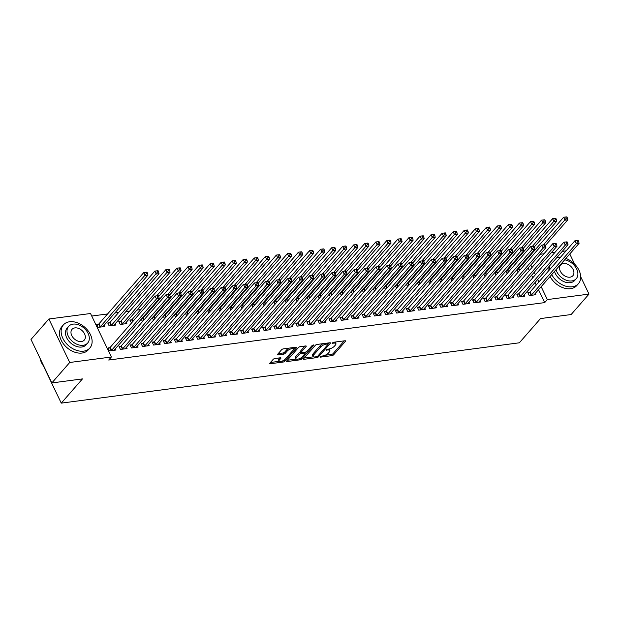 <?xml version="1.0" encoding="UTF-8"?>
<svg xmlns="http://www.w3.org/2000/svg" width="620" height="620" viewBox="0 0 620 620"><rect width="100%" height="100%" fill="white"/><g stroke="black" fill="none" stroke-linecap="round" stroke-linejoin="round"><path stroke-width="0.93" d="M320.137 356.725L320.447 357.143L331.964 355.632A1.38 0.519 154.4 0 0 333.7 354.741L345.394 341.364A1.38 0.519 154.4 0 0 345.557 340.915A1.38 0.519 154.4 0 0 344.96 340.767L333.436 342.279L332.111 343.216L334.017 343.124A4.418 1.651 154.4 0 1 335.924 343.596A4.418 1.651 154.4 0 1 335.412 345.046L334.436 346.162A4.418 1.651 154.4 0 1 328.887 348.998L326.182 349.812L327.98 350.037A4.418 1.651 154.4 0 1 329.879 350.509A4.418 1.651 154.4 0 1 329.367 351.959L328.391 353.075A4.418 1.651 154.4 0 1 322.842 355.911L320.137 356.725M274.892 358.507A1.38 0.519 154.4 0 0 273.156 359.399L269.878 363.149A1.38 0.519 154.4 0 0 269.716 363.599A1.38 0.519 154.4 0 0 270.312 363.746L283.108 362.065A1.38 0.519 154.4 0 0 284.844 361.181L296.538 347.797A1.38 0.519 154.4 0 0 296.701 347.347A1.38 0.519 154.4 0 0 296.104 347.2L283.309 348.882A1.38 0.519 154.4 0 0 281.573 349.773L277.613 354.307A1.38 0.519 154.4 0 0 277.45 354.756A1.38 0.519 154.4 0 0 278.047 354.904L283.518 354.183A1.38 0.519 154.4 0 0 285.254 353.299L287.223 351.052A3.689 1.38 154.4 0 1 290.733 348.944A3.689 1.38 154.4 0 1 293.446 349.076A3.689 1.38 154.4 0 1 293.02 350.285L285.324 359.089A3.689 1.38 154.4 0 1 281.813 361.204A3.689 1.38 154.4 0 1 279.093 361.072A3.689 1.38 154.4 0 1 279.519 359.856L280.806 358.391A1.38 0.519 154.4 0 0 280.961 357.934A1.38 0.519 154.4 0 0 280.372 357.787L274.892 358.507M111.36 357.004L69.711 362.491L48.872 318.998L90.528 313.511L111.36 357.004L108.717 360.034L544.701 302.606L547.344 299.584L541.167 286.688M580.707 276.784L589 294.097L571.129 314.542L540.524 318.572L519.343 342.798L61.264 403.132L82.445 378.905L51.84 382.935L69.711 362.491M589 294.097L547.344 299.584M303.606 358.709A1.38 0.519 154.4 0 0 303.444 359.158A1.38 0.519 154.4 0 0 304.04 359.305L316.836 357.624A1.38 0.519 154.4 0 0 318.572 356.733L330.266 343.356A1.38 0.519 154.4 0 0 330.429 342.906A1.38 0.519 154.4 0 0 329.832 342.759L317.037 344.441A1.38 0.519 154.4 0 0 315.301 345.332L303.606 358.709M299.971 359.84L287.176 361.53A1.38 0.519 154.4 0 1 286.579 361.382A1.38 0.519 154.4 0 1 286.742 360.925L298.437 347.549A1.38 0.519 154.4 0 1 300.173 346.665L305.644 345.945A1.38 0.519 154.4 0 1 306.241 346.092A1.38 0.519 154.4 0 1 306.079 346.541L301.336 351.966A1.38 0.519 154.4 0 0 301.18 352.423A1.38 0.519 154.4 0 0 301.777 352.571L305.404 352.09A1.38 0.519 154.4 0 0 307.14 351.207L312.077 345.557L313.596 345.356L301.708 358.957A1.38 0.519 154.4 0 1 299.971 359.84L299.421 358.685M43.384 365.823L61.264 403.132M120.815 346.255L119.025 346.495L120.435 349.432L127.061 348.556L126.457 347.293M109.546 322.749L107.764 322.981L109.167 325.919L115.8 325.05L115.188 323.787M142.91 343.348L141.12 343.581L142.53 346.518L149.157 345.65L148.552 344.379M131.649 319.835L129.859 320.075L131.51 322.981M165.005 340.434L163.215 340.667L164.625 343.612L171.26 342.736L170.647 341.473M153.744 316.928L152.908 317.037M153.613 320.067L152.249 317.781M187.108 337.528L185.318 337.76L186.721 340.698L193.355 339.822L192.75 338.559M175.84 314.014L175.003 314.123M175.708 317.161L174.352 314.875M209.203 334.614L207.413 334.846L208.824 337.792L215.45 336.916L214.846 335.653M197.935 311.108L197.098 311.217M197.803 314.247L196.447 311.961M231.299 331.7L229.508 331.94L230.919 334.878L237.545 334.002L236.941 332.738M220.038 308.194L219.193 308.303M219.906 311.341L218.542 309.054M253.394 328.794L251.612 329.026L253.014 331.964L259.648 331.096L259.044 329.832M242.133 305.288L241.296 305.397M242.001 308.427L240.645 306.14M275.497 325.88L273.707 326.12L275.117 329.057L281.744 328.181L281.139 326.918M264.228 302.374L263.392 302.483M264.097 305.513L262.74 303.234M297.592 322.974L295.802 323.206L297.213 326.143L303.839 325.275L303.234 324.012M286.332 299.468L285.487 299.576M286.192 302.606L284.836 300.32M319.688 320.06L317.897 320.3L319.308 323.237L325.942 322.361L325.329 321.098M308.427 296.554L307.59 296.662M308.295 299.692L306.939 297.406M341.791 317.153L340 317.386L341.403 320.323L348.037 319.455L347.433 318.192M330.522 293.64L329.685 293.756M330.39 296.786L329.034 294.5M363.886 314.239L362.096 314.479L363.506 317.417L370.132 316.541L369.528 315.278M352.625 290.733L351.78 290.842M352.486 293.872L351.129 291.586M385.981 311.333L384.191 311.565L385.601 314.503L392.228 313.635L391.623 312.364M374.72 287.82L373.883 287.936M374.589 290.966L373.224 288.68M408.076 308.419L406.294 308.659L407.696 311.596L414.331 310.721L413.726 309.458M396.815 284.913L395.978 285.022M396.684 288.052L395.328 285.766M430.179 305.513L428.389 305.745L429.8 308.683L436.426 307.815L435.821 306.544M418.911 281.999L418.074 282.115M418.779 285.146L417.423 282.86M452.275 302.599L450.484 302.831L451.895 305.776L458.521 304.901L457.917 303.637M441.014 279.093L440.169 279.202M440.874 282.232L439.518 279.946M474.37 299.692L472.587 299.925L473.99 302.862L480.624 301.987L480.012 300.723M463.109 276.179L462.272 276.295M462.977 279.326L461.621 277.039M496.473 296.779L494.683 297.011L496.093 299.956L502.719 299.08L502.115 297.817M485.204 273.273L484.367 273.381M485.072 276.412L483.716 274.125M518.568 293.865L516.778 294.105L518.188 297.042L524.814 296.166L524.21 294.903M507.307 270.359L506.463 270.467M507.168 273.505L505.811 271.219M544.701 302.606L538.524 289.718M536.246 284.975L535.06 282.495M532.789 277.752L531.596 275.272M529.325 270.522L528.139 268.042M524.985 261.462L524.675 260.819M516.398 260.106L515.414 260.229M505.354 261.555L504.37 261.687M494.303 263.012L493.318 263.144M483.251 264.469L482.267 264.601M472.207 265.926L471.223 266.05M461.156 267.375L460.172 267.507M450.104 268.832L449.12 268.964M439.061 270.289L438.077 270.421M428.009 271.746L427.025 271.878M416.958 273.203L415.974 273.327M405.914 274.652L404.93 274.784M394.863 276.109L393.878 276.241M383.811 277.566L382.827 277.698M372.767 279.023L371.783 279.147M361.716 280.472L360.731 280.604M350.672 281.929L349.68 282.061M339.621 283.387L338.636 283.518M328.569 284.844L327.585 284.967M317.525 286.293L316.541 286.425M306.474 287.75L305.49 287.882M295.422 289.207L294.438 289.339M284.379 290.664L283.394 290.796M273.327 292.121L272.343 292.245M262.276 293.57L261.291 293.702M251.232 295.027L250.248 295.159M240.18 296.484L239.196 296.616M229.129 297.941L228.144 298.065M218.085 299.39L217.101 299.522M207.034 300.847L206.049 300.979M195.982 302.304L194.998 302.436M184.938 303.761L183.954 303.885M173.887 305.211L172.903 305.342M162.843 306.668L161.851 306.799M151.792 308.125L150.807 308.256M140.74 309.582L136.95 310.078M129.696 311.038L125.899 311.535M118.645 312.488L114.855 312.992M107.593 313.945L91.737 316.037M518.351 268.902L517.514 269.018M518.219 272.048L516.863 269.762M529.62 292.415L527.829 292.648L529.232 295.585L535.866 294.717L535.261 293.446M496.256 271.816L495.419 271.924M496.124 274.954L494.768 272.668M507.517 295.322L505.726 295.562L507.137 298.499L513.771 297.623L513.159 296.36M474.161 274.722L473.316 274.838M474.021 277.869L472.665 275.582M485.421 298.236L483.631 298.468L485.042 301.405L491.668 300.537L491.063 299.274M452.058 277.636L451.221 277.745M451.926 280.775L450.57 278.488M463.326 301.142L461.536 301.382L462.946 304.319L469.572 303.444L468.968 302.18M429.962 280.55L429.125 280.659M429.831 283.689L428.474 281.403M441.223 304.056L439.44 304.288L440.843 307.226L447.477 306.358L446.873 305.094M407.867 283.456L407.022 283.565M407.735 286.595L406.371 284.317M419.128 306.962L417.338 307.202L418.748 310.139L425.374 309.264L424.77 308.001M385.764 286.37L384.927 286.479M385.632 289.509L384.276 287.223M397.032 309.876L395.242 310.108L396.653 313.046L403.279 312.178L402.675 310.915M363.669 289.276L362.832 289.385M363.537 292.423L362.181 290.137M374.929 312.782L373.147 313.022L374.55 315.96L381.184 315.084L380.579 313.821M341.574 292.19L340.737 292.299M341.442 295.329L340.078 293.043M352.834 315.696L351.044 315.929L352.454 318.874L359.081 317.998L358.476 316.735M319.478 295.097L318.634 295.213M319.339 298.243L317.983 295.957M330.739 318.61L328.949 318.843L330.359 321.78L336.986 320.904L336.381 319.641M297.375 298.011L296.538 298.119M297.244 301.149L295.887 298.863M308.644 321.517L306.853 321.749L308.264 324.694L314.89 323.818L314.286 322.555M275.28 300.917L274.443 301.033M275.148 304.063L273.792 301.777M286.541 324.43L284.758 324.663L286.161 327.6L292.795 326.732L292.183 325.461M253.185 303.831L252.34 303.94M253.045 306.97L251.689 304.683M264.446 327.337L262.655 327.577L264.066 330.514L270.692 329.638L270.088 328.375M231.082 306.737L230.245 306.853M230.95 309.884L229.594 307.597M242.35 330.251L240.56 330.483L241.971 333.421L248.597 332.553L247.992 331.281M208.987 309.651L208.149 309.76M208.855 312.79L207.499 310.504M220.247 333.157L218.465 333.397L219.868 336.335L226.501 335.459L225.897 334.196M186.891 312.558L186.054 312.674M186.76 315.704L185.395 313.418M198.152 336.071L196.362 336.303L197.772 339.241L204.399 338.373L203.794 337.11M164.796 315.471L163.951 315.58M164.657 318.61L163.3 316.324M176.057 338.977L174.267 339.217L175.677 342.155L182.303 341.279L181.699 340.016M142.693 318.385L141.856 318.494M142.561 321.524L141.205 319.238M153.962 341.891L152.171 342.124L153.574 345.061L160.208 344.193L159.603 342.93M120.598 321.292L118.808 321.524L120.218 324.469L126.844 323.594L126.24 322.33M131.858 344.798L130.076 345.038L131.479 347.975L138.113 347.099L137.5 345.836M98.502 324.206L96.712 324.438L98.123 327.376L104.749 326.507L104.144 325.237M109.763 347.712L107.973 347.944L109.383 350.881L116.01 350.013L115.405 348.75M51.84 382.935L31 339.442L48.872 318.998M569.772 253.968L574.647 264.135M529.108 255.75L530.092 255.618M540.159 254.293L543.949 253.797M551.211 252.836L555.001 252.34M562.255 251.387L566.052 250.883M538.896 281.945L537.711 279.465M535.432 274.722L534.246 272.242M531.976 267.499L530.782 265.019M527.636 258.439L527.326 257.796M329.879 350.509L329.321 349.331A4.418 1.651 154.4 0 0 328.949 348.99M335.924 343.596L335.358 342.418A4.418 1.651 154.4 0 0 334.994 342.077M325.035 355.291L331.406 354.454A1.38 0.519 154.4 0 0 333.142 353.571L344.247 340.861M328.12 343.999L329.119 342.852M304.188 358.035L313.441 356.818M316.556 356.74L317.765 356.12L328.034 344.379L327.732 343.953L326.159 344.162A4.418 1.651 154.4 0 0 320.61 346.999L313.588 355.028A4.418 1.651 154.4 0 0 313.077 356.477A4.418 1.651 154.4 0 0 314.983 356.942L316.556 356.74M323.408 343.604A4.418 1.651 154.4 0 0 320.044 345.821L320.61 346.999M313.077 356.477L312.519 355.299A4.418 1.651 154.4 0 1 313.03 353.849L320.044 345.821M296.259 359.081L287.324 360.259M304.931 346.038L300.778 350.796A1.38 0.519 154.4 0 0 300.615 351.246L301.18 352.423M306.427 351.742L305.087 353.268A1.38 0.519 154.4 0 0 304.498 353.129L300.863 353.609A1.38 0.519 154.4 0 0 299.127 354.493L296.414 357.601A3.689 1.38 154.4 0 0 295.988 358.81A3.689 1.38 154.4 0 0 298.708 358.941A3.689 1.38 154.4 0 0 302.219 356.833L304.931 353.733A1.38 0.519 154.4 0 0 305.094 353.276L304.575 352.199M301.196 357.724L301.708 358.957M301.134 352.323L300.305 352.431A1.38 0.519 154.4 0 0 298.569 353.322L295.856 356.423A3.689 1.38 154.4 0 0 295.43 357.632L295.988 358.81M299.491 358.654A1.38 0.519 154.4 0 0 301.142 357.779M279.093 361.072L278.527 359.894A3.689 1.38 154.4 0 1 278.961 358.678L279.659 357.88M293.446 349.076L292.888 347.897A3.689 1.38 154.4 0 0 292.663 347.649M289.284 348.099A3.689 1.38 154.4 0 0 286.657 349.874L287.223 351.052M278.194 353.632L282.96 353.005A1.38 0.519 154.4 0 0 284.688 352.121L286.657 349.874M282.728 360.856A1.38 0.519 154.4 0 0 284.278 360.003L284.301 359.98M293.485 349.471L295.391 347.293M270.46 362.483L279.318 361.313M545.352 245.512L567.819 219.806L565.06 220.17L563.65 217.233L518.839 268.491A1.403 0.527 -25.6 0 1 518.514 268.786L516.948 269.94M565.765 217.023L563.65 217.233L566.866 216.876L565.765 217.023L566.331 218.194L567.432 218.054L566.866 216.876M566.331 218.194L543.453 244.885M567.432 218.054L567.819 219.806M531.022 295.353L531.185 295.228A1.403 0.527 154.4 0 0 531.511 294.942L576.321 243.683L579.088 243.319L534.277 294.578A1.403 0.527 154.4 0 0 534.107 294.849L534.076 294.95M528.209 293.446L529.775 292.291A1.403 0.527 154.4 0 0 530.108 291.997L574.918 240.738L578.135 240.382L577.026 240.529L577.592 241.707L578.692 241.56L578.135 240.382M577.592 241.707L576.321 243.683L574.918 240.738L577.026 240.529M579.088 243.319L578.692 241.56M534.3 246.969L556.775 221.263L554.009 221.627L552.606 218.69L507.796 269.948A1.403 0.527 -25.6 0 1 507.47 270.243L505.897 271.397M554.714 218.48L552.606 218.69L555.822 218.333L554.714 218.48L555.28 219.651L556.38 219.503L555.822 218.333M555.28 219.651L532.409 246.342M556.38 219.503L556.775 221.263M523.257 248.426L545.724 222.72L542.965 223.084L541.554 220.147L496.744 271.405A1.403 0.527 -25.6 0 1 496.418 271.692L494.853 272.854M543.67 219.929L541.554 220.147L544.771 219.79L543.67 219.929L544.228 221.108L545.337 220.96L544.771 219.79M544.228 221.108L521.358 247.799M545.337 220.96L545.724 222.72M519.979 296.81L520.141 296.685A1.403 0.527 154.4 0 0 520.467 296.391L565.277 245.133L568.036 244.768L523.226 296.027A1.403 0.527 154.4 0 0 523.063 296.306L523.024 296.406M517.165 294.903L518.731 293.748A1.403 0.527 154.4 0 0 519.056 293.454L563.867 242.195L567.083 241.839L565.982 241.986L566.54 243.164L567.649 243.017L567.083 241.839M566.54 243.164L565.277 245.133L563.867 242.195L565.982 241.986M568.036 244.768L567.649 243.017M508.927 298.259L509.09 298.142A1.403 0.527 154.4 0 0 509.415 297.848L554.226 246.59L556.993 246.225L512.174 297.484A1.403 0.527 154.4 0 0 512.011 297.755L511.981 297.863M506.114 296.36L507.679 295.205A1.403 0.527 154.4 0 0 508.005 294.911L552.815 243.652L556.032 243.296L554.931 243.443L555.497 244.613L556.597 244.474L556.032 243.296M555.497 244.613L554.226 246.59L552.815 243.652L554.931 243.443M556.993 246.225L556.597 244.474M560.433 257.308A17.569 12.276 41.2 0 0 558.171 257.409A17.569 12.276 41.2 0 0 556.752 257.68M549.793 265.647A17.569 12.276 41.2 0 0 549.909 269.344M551.738 274.598A17.569 12.276 41.2 0 0 572.252 286.797A17.569 12.276 41.2 0 0 578.437 283.666A17.569 12.276 41.2 0 0 565.882 258.416M548.134 267.538A17.569 12.276 41.2 0 0 548.25 271.242M550.087 276.489A17.569 12.276 41.2 0 0 570.594 288.688A17.569 12.276 41.2 0 0 576.786 285.556L578.437 283.666M556.024 269.7A12.648 8.843 41.2 0 0 571.803 280.938A12.648 8.843 41.2 0 0 576.259 278.69L574.732 280.426A12.648 8.843 -138.8 0 1 570.276 282.681A12.648 8.843 -138.8 0 1 554.505 271.436M569.997 277.179A8.153 5.696 41.2 0 0 572.872 275.729A8.153 5.696 41.2 0 0 572.012 267.693A8.153 5.696 41.2 0 0 563.464 263.547A8.153 5.696 41.2 0 0 560.596 264.996A8.153 5.696 41.2 0 0 561.457 273.025A8.153 5.696 41.2 0 0 569.997 277.179M576.259 278.69A12.648 8.843 41.2 0 0 575.91 267.646A12.648 8.843 41.2 0 0 564.642 259.834M40.075 358.383A17.569 12.276 41.2 0 0 44.09 366.761M69.595 321.757A17.569 12.276 41.2 0 0 63.403 324.888A17.569 12.276 41.2 0 0 65.255 342.201A17.569 12.276 41.2 0 0 83.669 351.145A17.569 12.276 41.2 0 0 89.861 348.014A17.569 12.276 41.2 0 0 88.009 330.7A17.569 12.276 41.2 0 0 69.595 321.757M63.403 324.888L61.752 326.779A17.569 12.276 41.2 0 0 63.604 344.092A17.569 12.276 41.2 0 0 82.018 353.036A17.569 12.276 41.2 0 0 88.21 349.905L89.861 348.014M87.684 343.038L86.157 344.774A12.648 8.843 -138.8 0 1 81.701 347.029A12.648 8.843 -138.8 0 1 68.44 340.589A12.648 8.843 -138.8 0 1 67.107 328.127L68.634 326.384A12.648 8.843 41.2 0 0 69.967 338.846A12.648 8.843 41.2 0 0 83.227 345.286A12.648 8.843 41.2 0 0 87.684 343.038A12.648 8.843 41.2 0 0 86.343 330.569A12.648 8.843 41.2 0 0 73.09 324.128A12.648 8.843 41.2 0 0 68.634 326.384M81.422 341.527A8.153 5.696 41.2 0 0 84.297 340.078A8.153 5.696 41.2 0 0 83.436 332.041A8.153 5.696 41.2 0 0 74.888 327.895A8.153 5.696 41.2 0 0 72.021 329.344A8.153 5.696 41.2 0 0 72.881 337.373A8.153 5.696 41.2 0 0 81.422 341.527M512.205 249.876L534.68 224.177L531.913 224.541L530.503 221.596L485.693 272.854A1.403 0.527 -25.6 0 1 485.367 273.149L483.802 274.303M532.619 221.387L530.503 221.596L533.719 221.239L532.619 221.387L533.185 222.565L534.285 222.417L533.719 221.239M533.185 222.565L510.307 249.248M534.285 222.417L534.68 224.177M501.154 251.333L523.629 225.626L520.87 225.99L519.459 223.053L474.649 274.311A1.403 0.527 -25.6 0 1 474.323 274.606L472.75 275.76M521.567 222.844L519.459 223.053L522.675 222.696L521.567 222.844L522.133 224.022L523.241 223.874L522.675 222.696M522.133 224.022L499.263 250.705M523.241 223.874L523.629 225.626M497.875 299.716L498.038 299.599A1.403 0.527 154.4 0 0 498.364 299.305L543.174 248.047L545.941 247.682L501.131 298.941A1.403 0.527 154.4 0 0 500.96 299.212L500.929 299.313M495.062 297.817L496.636 296.662A1.403 0.527 154.4 0 0 496.961 296.368L541.771 245.109L544.988 244.753L543.88 244.892L544.445 246.07L545.546 245.923L544.988 244.753M544.445 246.07L543.174 248.047L541.771 245.109L543.88 244.892M545.941 247.682L545.546 245.923M486.832 301.173L486.995 301.049A1.403 0.527 154.4 0 0 487.32 300.762L532.13 249.504L534.889 249.139L490.079 300.398A1.403 0.527 154.4 0 0 489.916 300.669L489.878 300.77M484.018 299.266L485.584 298.112A1.403 0.527 154.4 0 0 485.91 297.825L530.72 246.559L533.936 246.202L532.836 246.349L533.394 247.527L534.502 247.38L533.936 246.202M533.394 247.527L532.13 249.504L530.72 246.559L532.836 246.349M534.889 249.139L534.502 247.38M490.11 252.79L512.577 227.083L509.818 227.447L508.408 224.51L463.597 275.768A1.403 0.527 -25.6 0 1 463.272 276.063L461.706 277.217M510.524 224.301L508.408 224.51L511.624 224.153L510.524 224.301L511.082 225.471L512.19 225.331L511.624 224.153M511.082 225.471L488.211 252.162M512.19 225.331L512.577 227.083M475.78 302.63L475.943 302.506A1.403 0.527 154.4 0 0 476.268 302.211L521.079 250.953L523.846 250.588L479.035 301.847A1.403 0.527 154.4 0 0 478.865 302.126L478.834 302.227M472.967 300.723L474.532 299.569A1.403 0.527 154.4 0 0 474.858 299.274L519.676 248.016L522.893 247.659L521.784 247.806L522.35 248.984L523.451 248.837L522.893 247.659M522.35 248.984L521.079 250.953L519.676 248.016L521.784 247.806M523.846 250.588L523.451 248.837M479.058 254.246L501.534 228.54L498.767 228.904L497.364 225.967L452.546 277.225A1.403 0.527 -25.6 0 1 452.22 277.52L450.655 278.675M499.472 225.75L497.364 225.967L500.58 225.61L499.472 225.75L500.038 226.928L501.138 226.781L500.58 225.61M500.038 226.928L477.168 253.619M501.138 226.781L501.534 228.54M464.729 304.079L464.892 303.963A1.403 0.527 154.4 0 0 465.217 303.668L510.035 252.41L512.794 252.046L467.984 303.304A1.403 0.527 154.4 0 0 467.813 303.575L467.782 303.684M461.916 302.18L463.489 301.026A1.403 0.527 154.4 0 0 463.814 300.731L508.625 249.472L511.841 249.116L510.733 249.263L511.299 250.434L512.407 250.294L511.841 249.116M511.299 250.434L510.035 252.41L508.625 249.472L510.733 249.263M512.794 252.046L512.407 250.294M468.007 255.696L490.482 229.997L487.723 230.361L486.312 227.416L441.502 278.682A1.403 0.527 -25.6 0 1 441.177 278.969L439.603 280.124M488.421 227.207L486.312 227.416L489.529 227.06L488.421 227.207L488.986 228.385L490.094 228.238L489.529 227.06M488.986 228.385L466.116 255.068M490.094 228.238L490.482 229.997M456.963 257.153L479.43 231.446L476.671 231.81L475.261 228.873L430.45 280.132A1.403 0.527 -25.6 0 1 430.125 280.426L428.56 281.581M477.377 228.664L475.261 228.873L478.477 228.517L477.377 228.664L477.935 229.842L479.043 229.695L478.477 228.517M477.935 229.842L455.064 256.525M479.043 229.695L479.43 231.446M445.912 258.61L468.387 232.903L465.62 233.267L464.217 230.33L419.407 281.589A1.403 0.527 -25.6 0 1 419.074 281.883L417.508 283.038M466.325 230.121L464.217 230.33L467.433 229.974L466.325 230.121L466.891 231.291L467.992 231.151L467.433 229.974M466.891 231.291L444.021 257.982M467.992 231.151L468.387 232.903M434.868 260.067L457.335 234.36L454.576 234.724L453.166 231.787L408.355 283.046A1.403 0.527 -25.6 0 1 408.03 283.34L406.457 284.495M455.274 231.57L453.166 231.787L456.382 231.431L455.274 231.57L455.839 232.748L456.948 232.601L456.382 231.431M455.839 232.748L432.969 259.439M456.948 232.601L457.335 234.36M423.817 261.524L446.284 235.817L443.525 236.181L442.114 233.244L397.304 284.502A1.403 0.527 -25.6 0 1 396.978 284.789L395.413 285.952M444.23 233.027L442.114 233.244L445.331 232.88L444.23 233.027L444.788 234.205L445.896 234.058L445.331 232.88M444.788 234.205L421.918 260.896M445.896 234.058L446.284 235.817M412.765 262.973L435.24 237.274L432.473 237.638L431.071 234.693L386.26 285.952A1.403 0.527 -25.6 0 1 385.927 286.246L384.361 287.401M433.179 234.484L431.071 234.693L434.287 234.337L433.179 234.484L433.744 235.662L434.845 235.515L434.287 234.337M433.744 235.662L410.874 262.345M434.845 235.515L435.24 237.274M401.721 264.43L424.189 238.723L421.43 239.088L420.019 236.15L375.209 287.409A1.403 0.527 -25.6 0 1 374.883 287.703L373.317 288.858M422.127 235.941L420.019 236.15L423.235 235.794L422.127 235.941L422.693 237.111L423.801 236.972L423.235 235.794M422.693 237.111L399.822 263.802M423.801 236.972L424.189 238.723M390.67 265.887L413.137 240.18L410.378 240.544L408.968 237.607L364.157 288.866A1.403 0.527 -25.6 0 1 363.832 289.16L362.266 290.315M411.083 237.398L408.968 237.607L412.184 237.251L411.083 237.398L411.641 238.568L412.75 238.421L412.184 237.251M411.641 238.568L388.771 265.259M412.75 238.421L413.137 240.18M379.618 267.344L402.093 241.637L399.327 242.001L397.924 239.064L353.113 290.323A1.403 0.527 -25.6 0 1 352.78 290.61L351.215 291.772M400.032 238.847L397.924 239.064L401.14 238.708L400.032 238.847L400.597 240.025L401.698 239.878L401.14 238.708M400.597 240.025L377.727 266.716M401.698 239.878L402.093 241.637M453.685 305.536L453.848 305.42A1.403 0.527 154.4 0 0 454.173 305.125L498.984 253.867L501.743 253.503L456.932 304.761A1.403 0.527 154.4 0 0 456.769 305.032L456.739 305.133M450.872 303.637L452.437 302.483A1.403 0.527 154.4 0 0 452.763 302.188L497.573 250.929L500.789 250.573L499.689 250.713L500.247 251.891L501.355 251.743L500.789 250.573M500.247 251.891L498.984 253.867L497.573 250.929L499.689 250.713M501.743 253.503L501.355 251.743M442.634 306.993L442.796 306.877A1.403 0.527 154.4 0 0 443.122 306.582L487.932 255.324L490.699 254.96L445.889 306.218A1.403 0.527 154.4 0 0 445.718 306.489L445.687 306.59M439.82 305.087L441.386 303.932A1.403 0.527 154.4 0 0 441.719 303.645L486.529 252.387L489.746 252.022L488.637 252.169L489.203 253.347L490.304 253.2L489.746 252.022M489.203 253.347L487.932 255.324L486.529 252.387L488.637 252.169M490.699 254.96L490.304 253.2M431.582 308.45L431.745 308.326A1.403 0.527 154.4 0 0 432.078 308.039L476.889 256.773L479.647 256.417L434.837 307.675A1.403 0.527 154.4 0 0 434.667 307.946L434.636 308.047M428.769 306.544L430.342 305.389A1.403 0.527 154.4 0 0 430.668 305.094L475.478 253.836L478.694 253.479L477.586 253.626L478.152 254.804L479.26 254.657L478.694 253.479M478.152 254.804L476.889 256.773L475.478 253.836L477.586 253.626M479.647 256.417L479.26 254.657M420.538 309.907L420.701 309.783A1.403 0.527 154.4 0 0 421.026 309.488L465.837 258.23L468.596 257.866L423.786 309.124A1.403 0.527 154.4 0 0 423.623 309.396L423.592 309.504M417.725 308.001L419.291 306.846A1.403 0.527 154.4 0 0 419.616 306.551L464.427 255.293L467.643 254.936L466.542 255.083L467.1 256.254L468.209 256.114L467.643 254.936M467.1 256.254L465.837 258.23L464.427 255.293L466.542 255.083M468.596 257.866L468.209 256.114M409.487 311.356L409.65 311.24A1.403 0.527 154.4 0 0 409.975 310.946L454.786 259.687L457.552 259.323L412.742 310.581A1.403 0.527 154.4 0 0 412.571 310.853L412.54 310.953M406.674 309.458L408.239 308.303A1.403 0.527 154.4 0 0 408.572 308.008L453.383 256.75L456.599 256.393L455.491 256.541L456.057 257.711L457.157 257.563L456.599 256.393M456.057 257.711L454.786 259.687L453.383 256.75L455.491 256.541M457.552 259.323L457.157 257.563M398.435 312.813L398.598 312.697A1.403 0.527 154.4 0 0 398.931 312.403L443.742 261.144L446.501 260.78L401.69 312.038A1.403 0.527 154.4 0 0 401.52 312.31L401.489 312.41M395.622 310.915L397.195 309.752A1.403 0.527 154.4 0 0 397.521 309.465L442.331 258.207L445.548 257.85L444.439 257.99L445.005 259.168L446.113 259.021L445.548 257.85M445.005 259.168L443.742 261.144L442.331 258.207L444.439 257.99M446.501 260.78L446.113 259.021M387.392 314.27L387.554 314.146A1.403 0.527 154.4 0 0 387.88 313.86L432.69 262.601L435.449 262.237L390.639 313.495A1.403 0.527 154.4 0 0 390.476 313.767L390.445 313.867M384.578 312.364L386.144 311.209A1.403 0.527 154.4 0 0 386.469 310.915L431.28 259.656L434.496 259.3L433.396 259.447L433.954 260.625L435.062 260.478L434.496 259.3M433.954 260.625L432.69 262.601L431.28 259.656L433.396 259.447M435.449 262.237L435.062 260.478M376.34 315.727L376.503 315.603A1.403 0.527 154.4 0 0 376.828 315.309L421.639 264.05L424.406 263.686L379.595 314.945A1.403 0.527 154.4 0 0 379.425 315.224L379.394 315.324M373.527 313.821L375.092 312.666A1.403 0.527 154.4 0 0 375.425 312.372L420.236 261.113L423.452 260.757L422.344 260.904L422.91 262.082L424.01 261.935L423.452 260.757M422.91 262.082L421.639 264.05L420.236 261.113L422.344 260.904M424.406 263.686L424.01 261.935M365.296 317.176L365.451 317.06A1.403 0.527 154.4 0 0 365.785 316.766L410.595 265.507L413.354 265.143L368.544 316.401A1.403 0.527 154.4 0 0 368.373 316.673L368.342 316.781M362.483 315.278L364.048 314.123A1.403 0.527 154.4 0 0 364.374 313.829L409.185 262.57L412.401 262.214L411.293 262.361L411.858 263.531L412.966 263.384L412.401 262.214M411.858 263.531L410.595 265.507L409.185 262.57L411.293 262.361M413.354 265.143L412.966 263.384M368.575 268.793L391.042 243.094L388.283 243.458L386.872 240.513L342.062 291.772A1.403 0.527 -25.6 0 1 341.736 292.067L340.171 293.221M388.988 240.304L386.872 240.513L390.089 240.157L388.988 240.304L389.546 241.482L390.654 241.335L390.089 240.157M389.546 241.482L366.676 268.166M390.654 241.335L391.042 243.094M354.245 318.634L354.408 318.517A1.403 0.527 154.4 0 0 354.733 318.223L399.543 266.964L402.303 266.6L357.492 317.858A1.403 0.527 154.4 0 0 357.329 318.13L357.298 318.231M351.431 316.735L352.997 315.58A1.403 0.527 154.4 0 0 353.322 315.286L398.133 264.027L401.349 263.671L400.249 263.81L400.814 264.988L401.915 264.841L401.349 263.671M400.814 264.988L399.543 266.964L398.133 264.027L400.249 263.81M402.303 266.6L401.915 264.841M357.523 270.25L379.998 244.544L377.231 244.908L375.821 241.971L331.01 293.229A1.403 0.527 -25.6 0 1 330.685 293.524L329.119 294.678M377.937 241.761L375.821 241.971L379.037 241.614L377.937 241.761L378.502 242.939L379.603 242.792L379.037 241.614M378.502 242.939L355.624 269.623M379.603 242.792L379.998 244.544M343.193 320.091L343.356 319.966A1.403 0.527 154.4 0 0 343.681 319.68L388.492 268.421L391.259 268.057L346.448 319.315A1.403 0.527 154.4 0 0 346.278 319.587L346.247 319.688M340.38 318.184L341.953 317.029A1.403 0.527 154.4 0 0 342.279 316.743L387.089 265.476L390.305 265.12L389.197 265.267L389.763 266.445L390.863 266.298L390.305 265.12M389.763 266.445L388.492 268.421L387.089 265.476L389.197 265.267M391.259 268.057L390.863 266.298M346.471 271.707L368.947 246.001L366.18 246.365L364.777 243.428L319.966 294.686A1.403 0.527 -25.6 0 1 319.641 294.981L318.068 296.135M366.885 243.218L364.777 243.428L367.993 243.071L366.885 243.218L367.451 244.388L368.551 244.249L367.993 243.071M367.451 244.388L344.581 271.079M368.551 244.249L368.947 246.001M332.149 321.548L332.312 321.423A1.403 0.527 154.4 0 0 332.638 321.129L377.448 269.871L380.207 269.506L335.397 320.765A1.403 0.527 154.4 0 0 335.234 321.044L335.195 321.144M329.336 319.641L330.902 318.486A1.403 0.527 154.4 0 0 331.227 318.192L376.038 266.933L379.254 266.577L378.154 266.724L378.712 267.902L379.82 267.755L379.254 266.577M378.712 267.902L377.448 269.871L376.038 266.933L378.154 266.724M380.207 269.506L379.82 267.755M335.428 273.164L357.895 247.458L355.136 247.822L353.726 244.885L308.915 296.143A1.403 0.527 -25.6 0 1 308.589 296.438L307.024 297.592M355.841 244.667L353.726 244.885L356.942 244.528L355.841 244.667L356.399 245.846L357.507 245.698L356.942 244.528M356.399 245.846L333.529 272.537M357.507 245.698L357.895 247.458M321.098 322.997L321.261 322.881A1.403 0.527 154.4 0 0 321.586 322.586L366.397 271.328L369.163 270.963L324.345 322.222A1.403 0.527 154.4 0 0 324.183 322.493L324.151 322.601M318.285 321.098L319.85 319.943A1.403 0.527 154.4 0 0 320.176 319.649L364.986 268.39L368.203 268.034L367.102 268.181L367.668 269.351L368.768 269.212L368.203 268.034M367.668 269.351L366.397 271.328L364.986 268.39L367.102 268.181M369.163 270.963L368.768 269.212M324.376 274.613L346.851 248.915L344.085 249.279L342.674 246.334L297.863 297.6A1.403 0.527 -25.6 0 1 297.538 297.887L295.972 299.042M344.79 246.124L342.674 246.334L345.898 245.977L344.79 246.124L345.356 247.303L346.456 247.155L345.898 245.977M345.356 247.303L322.478 273.986M346.456 247.155L346.851 248.915M310.047 324.454L310.209 324.338A1.403 0.527 154.4 0 0 310.535 324.043L355.345 272.785L358.112 272.42L313.301 323.679A1.403 0.527 154.4 0 0 313.131 323.95L313.1 324.051M307.233 322.555L308.806 321.4A1.403 0.527 154.4 0 0 309.132 321.106L353.942 269.847L357.159 269.491L356.05 269.63L356.616 270.808L357.717 270.661L357.159 269.491M356.616 270.808L355.345 272.785L353.942 269.847L356.05 269.63M358.112 272.42L357.717 270.661M313.325 276.071L335.8 250.364L333.041 250.728L331.63 247.791L286.82 299.049A1.403 0.527 -25.6 0 1 286.494 299.344L284.921 300.499M333.738 247.581L331.63 247.791L334.846 247.434L333.738 247.581L334.304 248.76L335.412 248.612L334.846 247.434M334.304 248.76L311.434 275.443M335.412 248.612L335.8 250.364M299.003 325.911L299.166 325.795A1.403 0.527 154.4 0 0 299.491 325.5L344.301 274.242L347.06 273.877L302.25 325.136A1.403 0.527 154.4 0 0 302.087 325.407L302.048 325.508M296.19 324.004L297.755 322.849A1.403 0.527 154.4 0 0 298.081 322.563L342.891 271.304L346.107 270.94L345.007 271.087L345.565 272.265L346.673 272.118L346.107 270.94M345.565 272.265L344.301 274.242L342.891 271.304L345.007 271.087M347.06 273.877L346.673 272.118M302.281 277.528L324.748 251.821L321.989 252.185L320.579 249.248L275.768 300.506A1.403 0.527 -25.6 0 1 275.443 300.801L273.877 301.956M322.695 249.038L320.579 249.248L323.795 248.891L322.695 249.038L323.253 250.209L324.361 250.069L323.795 248.891M323.253 250.209L300.382 276.9M324.361 250.069L324.748 251.821M287.951 327.368L288.114 327.244A1.403 0.527 154.4 0 0 288.44 326.957L333.25 275.691L336.017 275.334L291.206 326.593A1.403 0.527 154.4 0 0 291.036 326.864L291.005 326.965M285.138 325.461L286.704 324.306A1.403 0.527 154.4 0 0 287.029 324.012L331.847 272.754L335.063 272.397L333.955 272.544L334.521 273.722L335.622 273.575L335.063 272.397M334.521 273.722L333.25 275.691L331.847 272.754L333.955 272.544M336.017 275.334L335.622 273.575M291.229 278.985L313.704 253.278L310.938 253.642L309.535 250.705L264.717 301.963A1.403 0.527 -25.6 0 1 264.391 302.258L262.826 303.413M311.643 250.488L309.535 250.705L312.751 250.348L311.643 250.488L312.209 251.666L313.309 251.519L312.751 250.348M312.209 251.666L289.339 278.357M313.309 251.519L313.704 253.278M276.9 328.825L277.062 328.701A1.403 0.527 154.4 0 0 277.388 328.406L322.206 277.148L324.965 276.784L280.155 328.042A1.403 0.527 154.4 0 0 279.984 328.313L279.953 328.422M274.087 326.918L275.66 325.763A1.403 0.527 154.4 0 0 275.985 325.469L320.796 274.211L324.012 273.854L322.904 274.001L323.469 275.172L324.578 275.032L324.012 273.854M323.469 275.172L322.206 277.148L320.796 274.211L322.904 274.001M324.965 276.784L324.578 275.032M280.178 280.442L302.653 254.735L299.894 255.099L298.483 252.162L253.673 303.42A1.403 0.527 -25.6 0 1 253.347 303.707L251.774 304.862M300.591 251.945L298.483 252.162L301.7 251.797L300.591 251.945L301.157 253.123L302.265 252.976L301.7 251.797M301.157 253.123L278.287 279.814M302.265 252.976L302.653 254.735M265.856 330.274L266.019 330.158A1.403 0.527 154.4 0 0 266.344 329.863L311.155 278.605L313.914 278.24L269.103 329.499A1.403 0.527 154.4 0 0 268.94 329.77L268.91 329.871M263.043 328.375L264.608 327.221A1.403 0.527 154.4 0 0 264.934 326.926L309.744 275.668L312.961 275.311L311.86 275.458L312.418 276.629L313.526 276.481L312.961 275.311M312.418 276.629L311.155 278.605L309.744 275.668L311.86 275.458M313.914 278.24L313.526 276.481M269.134 281.891L291.601 256.192L288.842 256.548L287.432 253.611L242.621 304.87A1.403 0.527 -25.6 0 1 242.296 305.164L240.731 306.319M289.548 253.402L287.432 253.611L290.648 253.254L289.548 253.402L290.106 254.58L291.214 254.433L290.648 253.254M290.106 254.58L267.236 281.263M291.214 254.433L291.601 256.192M254.804 331.731L254.967 331.615A1.403 0.527 154.4 0 0 255.293 331.32L300.103 280.062L302.87 279.697L258.06 330.956A1.403 0.527 154.4 0 0 257.889 331.227L257.858 331.328M251.991 329.832L253.557 328.67A1.403 0.527 154.4 0 0 253.89 328.383L298.701 277.125L301.917 276.768L300.808 276.908L301.374 278.086L302.475 277.938L301.917 276.768M301.374 278.086L300.103 280.062L298.701 277.125L300.808 276.908M302.87 279.697L302.475 277.938M258.083 283.348L280.558 257.641L277.791 258.005L276.388 255.068L231.578 306.327A1.403 0.527 -25.6 0 1 231.245 306.621L229.679 307.776M278.496 254.859L276.388 255.068L279.604 254.712L278.496 254.859L279.062 256.029L280.163 255.89L279.604 254.712M279.062 256.029L256.192 282.72M280.163 255.89L280.558 257.641M243.753 333.188L243.916 333.064A1.403 0.527 154.4 0 0 244.249 332.777L289.06 281.519L291.819 281.154L247.008 332.413A1.403 0.527 154.4 0 0 246.838 332.684L246.806 332.785M240.94 331.281L242.513 330.127A1.403 0.527 154.4 0 0 242.838 329.832L287.649 278.574L290.865 278.217L289.757 278.365L290.323 279.543L291.431 279.395L290.865 278.217M290.323 279.543L289.06 281.519L287.649 278.574L289.757 278.365M291.819 281.154L291.431 279.395M247.039 284.805L269.506 259.098L266.747 259.462L265.337 256.525L220.526 307.784A1.403 0.527 -25.6 0 1 220.201 308.078L218.628 309.233M267.445 256.316L265.337 256.525L268.553 256.169L267.445 256.316L268.01 257.486L269.119 257.339L268.553 256.169M268.01 257.486L245.14 284.177M269.119 257.339L269.506 259.098M232.709 334.645L232.872 334.521A1.403 0.527 154.4 0 0 233.197 334.226L278.008 282.968L280.767 282.604L235.956 333.862A1.403 0.527 154.4 0 0 235.794 334.141L235.763 334.242M229.896 332.738L231.462 331.584A1.403 0.527 154.4 0 0 231.787 331.289L276.597 280.031L279.814 279.674L278.713 279.822L279.271 280.992L280.38 280.852L279.814 279.674M279.271 280.992L278.008 282.968L276.597 280.031L278.713 279.822M280.767 282.604L280.38 280.852M235.988 286.262L258.455 260.555L255.696 260.919L254.285 257.982L209.475 309.24A1.403 0.527 -25.6 0 1 209.149 309.527L207.584 310.69M256.401 257.765L254.285 257.982L257.502 257.626L256.401 257.765L256.959 258.943L258.067 258.796L257.502 257.626M256.959 258.943L234.089 285.634M258.067 258.796L258.455 260.555M221.658 336.094L221.821 335.978A1.403 0.527 154.4 0 0 222.146 335.683L266.957 284.425L269.723 284.061L224.913 335.319A1.403 0.527 154.4 0 0 224.742 335.591L224.711 335.699M218.845 334.196L220.41 333.041A1.403 0.527 154.4 0 0 220.743 332.746L265.554 281.488L268.77 281.131L267.662 281.279L268.228 282.449L269.328 282.301L268.77 281.131M268.228 282.449L266.957 284.425L265.554 281.488L267.662 281.279M269.723 284.061L269.328 282.301M224.936 287.711L247.411 262.012L244.644 262.376L243.242 259.431L198.431 310.69A1.403 0.527 -25.6 0 1 198.098 310.984L196.532 312.139M245.35 259.222L243.242 259.431L246.458 259.075L245.35 259.222L245.915 260.4L247.016 260.253L246.458 259.075M245.915 260.4L223.045 287.083M247.016 260.253L247.411 262.012M210.606 337.551L210.769 337.435A1.403 0.527 154.4 0 0 211.102 337.14L255.913 285.882L258.672 285.518L213.861 336.776A1.403 0.527 154.4 0 0 213.691 337.048L213.66 337.148M207.801 335.653L209.366 334.498A1.403 0.527 154.4 0 0 209.692 334.203L254.502 282.945L257.719 282.588L256.61 282.728L257.176 283.906L258.284 283.758L257.719 282.588M257.176 283.906L255.913 285.882L254.502 282.945L256.61 282.728M258.672 285.518L258.284 283.758M213.892 289.168L236.36 263.461L233.601 263.826L232.19 260.888L187.38 312.147A1.403 0.527 -25.6 0 1 187.054 312.441L185.489 313.596M234.298 260.679L232.19 260.888L235.406 260.532L234.298 260.679L234.864 261.857L235.972 261.71L235.406 260.532M234.864 261.857L211.994 288.54M235.972 261.71L236.36 263.461M199.562 339.008L199.725 338.884A1.403 0.527 154.4 0 0 200.051 338.597L244.861 287.339L247.62 286.975L202.81 338.233A1.403 0.527 154.4 0 0 202.647 338.505L202.616 338.605M196.749 337.102L198.315 335.947A1.403 0.527 154.4 0 0 198.64 335.653L243.451 284.394L246.667 284.038L245.567 284.185L246.124 285.363L247.233 285.216L246.667 284.038M246.124 285.363L244.861 287.339L243.451 284.394L245.567 284.185M247.62 286.975L247.233 285.216M202.841 290.625L225.308 264.918L222.549 265.283L221.138 262.345L176.328 313.604A1.403 0.527 -25.6 0 1 176.002 313.898L174.437 315.053M223.254 262.136L221.138 262.345L224.355 261.989L223.254 262.136L223.82 263.306L224.921 263.159L224.355 261.989M223.82 263.306L200.942 289.997M224.921 263.159L225.308 264.918M188.511 340.465L188.674 340.341A1.403 0.527 154.4 0 0 188.999 340.047L233.81 288.788L236.577 288.424L191.766 339.683A1.403 0.527 154.4 0 0 191.596 339.962L191.565 340.062M185.698 338.559L187.263 337.404A1.403 0.527 154.4 0 0 187.597 337.11L232.407 285.851L235.623 285.495L234.515 285.642L235.081 286.82L236.181 286.673L235.623 285.495M235.081 286.82L233.81 288.788L232.407 285.851L234.515 285.642M236.577 288.424L236.181 286.673M191.789 292.082L214.264 266.375L211.498 266.74L210.095 263.802L165.284 315.061A1.403 0.527 -25.6 0 1 164.951 315.355L163.386 316.51M212.203 263.585L210.095 263.802L213.311 263.446L212.203 263.585L212.769 264.763L213.869 264.616L213.311 263.446M212.769 264.763L189.898 291.454M213.869 264.616L214.264 266.375M177.467 341.915L177.622 341.798A1.403 0.527 154.4 0 0 177.956 341.504L222.766 290.245L225.525 289.881L180.715 341.139A1.403 0.527 154.4 0 0 180.544 341.411L180.513 341.519M174.654 340.016L176.22 338.861A1.403 0.527 154.4 0 0 176.545 338.567L221.356 287.308L224.572 286.952L223.471 287.099L224.029 288.269L225.138 288.13L224.572 286.952M224.029 288.269L222.766 290.245L221.356 287.308L223.471 287.099M225.525 289.881L225.138 288.13M180.745 293.531L203.213 267.832L200.454 268.197L199.043 265.252L154.233 316.518A1.403 0.527 -25.6 0 1 153.907 316.804L152.342 317.959M201.159 265.042L199.043 265.252L202.26 264.895L201.159 265.042L201.717 266.22L202.825 266.073L202.26 264.895M201.717 266.22L178.847 292.904M202.825 266.073L203.213 267.832M166.416 343.372L166.578 343.255A1.403 0.527 154.4 0 0 166.904 342.961L211.715 291.702L214.474 291.338L169.663 342.596A1.403 0.527 154.4 0 0 169.5 342.868L169.469 342.969M163.602 341.473L165.168 340.318A1.403 0.527 154.4 0 0 165.494 340.024L210.304 288.765L213.52 288.409L212.42 288.548L212.986 289.726L214.086 289.579L213.52 288.409M212.986 289.726L211.715 291.702L210.304 288.765L212.42 288.548M214.474 291.338L214.086 289.579M169.694 294.988L192.169 269.281L189.402 269.646L187.992 266.709L143.181 317.967A1.403 0.527 -25.6 0 1 142.856 318.262L141.29 319.416M190.108 266.499L187.992 266.709L191.208 266.352L190.108 266.499L190.673 267.677L191.774 267.53L191.208 266.352M190.673 267.677L167.795 294.361M191.774 267.53L192.169 269.281M155.364 344.829L155.527 344.712A1.403 0.527 154.4 0 0 155.852 344.418L200.663 293.159L203.43 292.795L158.619 344.053A1.403 0.527 154.4 0 0 158.449 344.325L158.418 344.425M152.551 342.922L154.124 341.767A1.403 0.527 154.4 0 0 154.45 341.481L199.26 290.222L202.476 289.858L201.368 290.005L201.934 291.183L203.035 291.036L202.476 289.858M201.934 291.183L200.663 293.159L199.26 290.222L201.368 290.005M203.43 292.795L203.035 291.036M158.642 296.445L181.118 270.738L178.351 271.103L176.948 268.166L132.138 319.424A1.403 0.527 -25.6 0 1 131.812 319.719L130.239 320.873M179.056 267.956L176.948 268.166L180.164 267.809L179.056 267.956L179.622 269.127L180.722 268.987L180.164 267.809M179.622 269.127L156.751 295.817M180.722 268.987L181.118 270.738M144.321 346.286L144.483 346.162A1.403 0.527 154.4 0 0 144.809 345.875L189.619 294.608L192.378 294.252L147.568 345.51A1.403 0.527 154.4 0 0 147.405 345.782L147.366 345.882M141.507 344.379L143.073 343.224A1.403 0.527 154.4 0 0 143.398 342.93L188.209 291.671L191.425 291.315L190.325 291.462L190.883 292.64L191.991 292.493L191.425 291.315M190.883 292.64L189.619 294.608L188.209 291.671L190.325 291.462M192.378 294.252L191.991 292.493M125.054 323.826L125.093 323.725A1.403 0.527 -25.6 0 1 125.256 323.454L170.066 272.196L167.307 272.56L165.897 269.623L121.086 320.881A1.403 0.527 -25.6 0 1 120.76 321.175L119.195 322.33M168.012 269.406L165.897 269.623L169.113 269.266L168.012 269.406L168.57 270.584L169.679 270.436L169.113 269.266M168.57 270.584L122.497 323.818A1.403 0.527 -25.6 0 1 122.171 324.113L122.008 324.229M169.679 270.436L170.066 272.196M133.269 347.743L133.432 347.619A1.403 0.527 154.4 0 0 133.757 347.324L178.568 296.065L181.334 295.701L136.516 346.96A1.403 0.527 154.4 0 0 136.353 347.231L136.323 347.34M130.456 345.836L132.021 344.681A1.403 0.527 154.4 0 0 132.347 344.387L177.157 293.128L180.374 292.772L179.273 292.919L179.839 294.089L180.939 293.95L180.374 292.772M179.839 294.089L178.568 296.065L177.157 293.128L179.273 292.919M181.334 295.701L180.939 293.95M114.01 325.283L114.041 325.182A1.403 0.527 -25.6 0 1 114.212 324.911L159.022 273.653L156.256 274.017L154.853 271.079L110.034 322.338A1.403 0.527 -25.6 0 1 109.709 322.625L108.144 323.779M156.961 270.863L154.853 271.079L158.069 270.715L156.961 270.863L157.526 272.041L158.627 271.893L158.069 270.715M157.526 272.041L111.445 325.275A1.403 0.527 -25.6 0 1 111.12 325.57L110.957 325.686M158.627 271.893L159.022 273.653M122.218 349.192L122.38 349.076A1.403 0.527 154.4 0 0 122.706 348.781L167.516 297.522L170.283 297.158L125.473 348.417A1.403 0.527 154.4 0 0 125.302 348.688L125.271 348.789M119.404 347.293L120.977 346.138A1.403 0.527 154.4 0 0 121.303 345.844L166.114 294.585L169.33 294.229L168.222 294.376L168.787 295.546L169.895 295.399L169.33 294.229M168.787 295.546L167.516 297.522L166.114 294.585L168.222 294.376M170.283 297.158L169.895 295.399M102.959 326.74L102.99 326.639A1.403 0.527 -25.6 0 1 103.16 326.368L147.971 275.11L145.212 275.466L143.801 272.529L98.991 323.787A1.403 0.527 -25.6 0 1 98.665 324.082L97.092 325.237M145.909 272.32L143.801 272.529L147.017 272.172L145.909 272.32L146.475 273.498L147.583 273.35L147.017 272.172M146.475 273.498L100.394 326.732A1.403 0.527 -25.6 0 1 100.068 327.019L99.905 327.143M147.583 273.35L147.971 275.11M111.174 350.649L111.337 350.533A1.403 0.527 154.4 0 0 111.662 350.238L156.472 298.979L159.232 298.615L114.421 349.874A1.403 0.527 154.4 0 0 114.258 350.145L114.227 350.246M108.361 348.75L109.926 347.588A1.403 0.527 154.4 0 0 110.251 347.301L155.062 296.042L158.278 295.686L157.178 295.825L157.736 297.003L158.844 296.856L158.278 295.686M157.736 297.003L156.472 298.979L155.062 296.042L157.178 295.825M159.232 298.615L158.844 296.856M320.207 356.655L320.447 357.143M332.289 342.829L332.529 343.325M326.252 349.742L326.484 350.238M327.562 349.169L327.98 350.037M333.606 342.263L334.017 343.124M345.1 340.752L345.394 341.364M333.142 353.571L333.7 354.741M331.406 354.454L331.964 355.632M329.972 342.744L330.266 343.356M318.099 355.74L318.572 356.733M316.425 356.756L316.836 357.624M303.699 358.6L304.04 359.305M327.313 343.092L327.732 343.953M325.74 343.294L326.159 344.162M313.03 353.849L313.588 355.028M286.835 360.817L287.176 361.53M305.792 345.929L306.079 346.541M300.778 350.796L301.336 351.966M313.394 344.929L313.596 345.356M295.856 356.423L296.414 357.601M304.079 352.261L304.498 353.129M300.305 352.431L300.863 353.609M298.569 353.322L299.127 354.493M280.511 357.779L280.806 358.391M278.961 358.678L279.519 359.856M284.688 352.121L285.254 353.299M282.96 353.005L283.518 354.183M277.706 354.198L278.047 354.904M296.244 347.185L296.538 347.797M284.278 360.003L284.844 361.181M282.565 360.925L283.108 362.065M269.971 363.041L270.312 363.746M518.839 268.491L519.723 270.328M518.514 268.786L519.421 270.676M531.185 295.228L529.775 292.291M531.511 294.942L530.108 291.997M507.796 269.948L508.671 271.785M507.47 270.243L508.369 272.126M496.744 271.405L497.628 273.242M496.418 271.692L497.325 273.583M520.141 296.685L518.731 293.748M520.467 296.391L519.056 293.454M509.09 298.142L507.679 295.205M509.415 297.848L508.005 294.911M485.693 272.854L486.576 274.691M485.367 273.149L486.274 275.04M474.649 274.311L475.525 276.148M474.323 274.606L475.222 276.497M498.038 299.599L496.636 296.662M498.364 299.305L496.961 296.368M486.995 301.049L485.584 298.112M487.32 300.762L485.91 297.825M463.597 275.768L464.481 277.605M463.272 276.063L464.179 277.946M475.943 302.506L474.532 299.569M476.268 302.211L474.858 299.274M452.546 277.225L453.429 279.062M452.22 277.52L453.127 279.403M464.892 303.963L463.489 301.026M465.217 303.668L463.814 300.731M441.502 278.682L442.378 280.511M441.177 278.969L442.075 280.86M430.45 280.132L431.334 281.968M430.125 280.426L431.032 282.317M419.407 281.589L420.282 283.425M419.074 281.883L419.98 283.766M408.355 283.046L409.231 284.882M408.03 283.34L408.929 285.223M397.304 284.502L398.187 286.332M396.978 284.789L397.885 286.68M386.26 285.952L387.136 287.788M385.927 286.246L386.834 288.137M375.209 287.409L376.084 289.246M374.883 287.703L375.782 289.594M364.157 288.866L365.041 290.703M363.832 289.16L364.738 291.044M353.113 290.323L353.989 292.16M352.78 290.61L353.687 292.501M453.848 305.42L452.437 302.483M454.173 305.125L452.763 302.188M442.796 306.877L441.386 303.932M443.122 306.582L441.719 303.645M431.745 308.326L430.342 305.389M432.078 308.039L430.668 305.094M420.701 309.783L419.291 306.846M421.026 309.488L419.616 306.551M409.65 311.24L408.239 308.303M409.975 310.946L408.572 308.008M398.598 312.697L397.195 309.752M398.931 312.403L397.521 309.465M387.554 314.146L386.144 311.209M387.88 313.86L386.469 310.915M376.503 315.603L375.092 312.666M376.828 315.309L375.425 312.372M365.451 317.06L364.048 314.123M365.785 316.766L364.374 313.829M342.062 291.772L342.945 293.609M341.736 292.067L342.643 293.958M354.408 318.517L352.997 315.58M354.733 318.223L353.322 315.286M331.01 293.229L331.894 295.066M330.685 293.524L331.591 295.415M343.356 319.966L341.953 317.029M343.681 319.68L342.279 316.743M319.966 294.686L320.842 296.523M319.641 294.981L320.54 296.864M332.312 321.423L330.902 318.486M332.638 321.129L331.227 318.192M308.915 296.143L309.798 297.98M308.589 296.438L309.496 298.321M321.261 322.881L319.85 319.943M321.586 322.586L320.176 319.649M297.863 297.6L298.747 299.429M297.538 297.887L298.445 299.778M310.209 324.338L308.806 321.4M310.535 324.043L309.132 321.106M286.82 299.049L287.696 300.886M286.494 299.344L287.393 301.235M299.166 325.795L297.755 322.849M299.491 325.5L298.081 322.563M275.768 300.506L276.652 302.343M275.443 300.801L276.349 302.684M288.114 327.244L286.704 324.306M288.44 326.957L287.029 324.012M264.717 301.963L265.6 303.8M264.391 302.258L265.298 304.141M277.062 328.701L275.66 325.763M277.388 328.406L275.985 325.469M253.673 303.42L254.549 305.249M253.347 303.707L254.246 305.598M266.019 330.158L264.608 327.221M266.344 329.863L264.934 326.926M242.621 304.87L243.505 306.706M242.296 305.164L243.203 307.055M254.967 331.615L253.557 328.67M255.293 331.32L253.89 328.383M231.578 306.327L232.453 308.163M231.245 306.621L232.151 308.512M243.916 333.064L242.513 330.127M244.249 332.777L242.838 329.832M220.526 307.784L221.402 309.62M220.201 308.078L221.1 309.961M232.872 334.521L231.462 331.584M233.197 334.226L231.787 331.289M209.475 309.24L210.358 311.077M209.149 309.527L210.056 311.418M221.821 335.978L220.41 333.041M222.146 335.683L220.743 332.746M198.431 310.69L199.307 312.526M198.098 310.984L199.004 312.875M210.769 337.435L209.366 334.498M211.102 337.14L209.692 334.203M187.38 312.147L188.255 313.983M187.054 312.441L187.961 314.332M199.725 338.884L198.315 335.947M200.051 338.597L198.64 335.653M176.328 313.604L177.212 315.44M176.002 313.898L176.909 315.781M188.674 340.341L187.263 337.404M188.999 340.047L187.597 337.11M165.284 315.061L166.16 316.897M164.951 315.355L165.858 317.238M177.622 341.798L176.22 338.861M177.956 341.504L176.545 338.567M154.233 316.518L155.116 318.347M153.907 316.804L154.814 318.696M166.578 343.255L165.168 340.318M166.904 342.961L165.494 340.024M143.181 317.967L144.065 319.804M142.856 318.262L143.763 320.153M155.527 344.712L154.124 341.767M155.852 344.418L154.45 341.481M132.138 319.424L133.013 321.261M131.812 319.719L132.711 321.602M144.483 346.162L143.073 343.224M144.809 345.875L143.398 342.93M121.086 320.881L122.497 323.818M120.76 321.175L122.171 324.113M133.432 347.619L132.021 344.681M133.757 347.324L132.347 344.387M110.034 322.338L111.445 325.275M109.709 322.625L111.12 325.57M122.38 349.076L120.977 346.138M122.706 348.781L121.303 345.844M98.991 323.787L100.394 326.732M98.665 324.082L100.068 327.019M111.337 350.533L109.926 347.588M111.662 350.238L110.251 347.301M327.662 343.046L328.143 344.061"/></g></svg>
